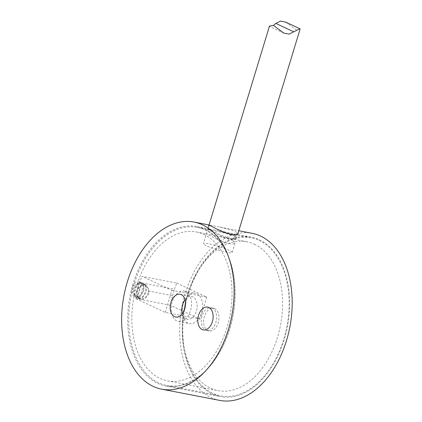 <?xml version="1.0" encoding="UTF-8"?>
<svg xmlns="http://www.w3.org/2000/svg" width="422" height="422" viewBox="0 0 422 422"><rect width="100%" height="100%" fill="white"/><g stroke="black" fill="none" stroke-linecap="round" stroke-linejoin="round"><path stroke-width="0.32" stroke-dasharray="2.11 1.58" d="M214.629 308.598A11.605 7.48 101 0 1 218.422 321.949A11.605 7.48 101 0 1 209.075 331.017A11.605 7.48 101 0 1 203.937 318.199A11.605 7.48 101 0 1 213.485 308.229A11.605 7.48 101 0 1 214.629 308.598M212.303 308.15A11.605 7.48 -79 0 0 211.164 307.775A11.605 7.48 -79 0 0 201.61 317.75A11.605 7.48 -79 0 0 206.748 330.563A11.605 7.48 -79 0 0 216.101 321.501A11.605 7.48 -79 0 0 212.303 308.15M170.335 305.264L135.494 298.518A75.818 48.878 101 0 1 137.677 288.922L137.888 288.964A7.738 5.839 115 0 0 139.624 299.008A7.738 5.839 115 0 0 149.087 291.133L172.519 295.669A75.818 48.878 -79 0 0 170.335 305.264L200.054 319.132L165.213 312.385L135.494 298.518M165.213 312.385L171.912 290.341L141.908 276.341L176.744 283.088A75.818 48.878 -79 0 0 174.46 289.281L139.619 282.534A75.818 48.878 101 0 1 141.908 276.341M139.619 282.534L137.677 288.922M143.712 284.697L139.793 297.594L137.493 296.524L141.412 283.626L143.712 284.697A6.963 5.254 115 0 0 143.538 284.613A6.963 5.254 115 0 0 141.391 284.254L139.091 283.178L135.177 296.075L137.477 297.146L141.391 284.254M137.477 297.146A6.963 5.254 115 0 0 137.651 297.236A6.963 5.254 115 0 0 139.793 297.594M137.493 296.524A6.963 5.254 115 0 0 143.522 290.863A6.963 5.254 115 0 0 141.412 283.626M139.091 283.178A6.963 5.254 115 0 0 133.067 288.838A6.963 5.254 115 0 0 135.177 296.075M148.122 293.01A6.963 5.254 115 0 0 145.838 285.689A6.963 5.254 115 0 0 138.131 289.777A6.963 5.254 115 0 0 139.951 298.307A6.963 5.254 115 0 0 148.122 293.01M172.519 295.669L174.46 289.281M171.912 290.341L206.748 297.088L176.744 283.088M206.748 297.088L200.054 319.132M137.888 288.964C139.787 285.726 142.193 284.286 145.105 284.639L146.123 284.966L149.087 291.133M142.341 283.352C135.467 281.49 130.662 295.358 137.451 297.99C144.013 301.614 150.137 286.369 143.38 283.689L142.341 283.352M209.301 225.359L208.183 229.046L220.553 234.948L226.002 237.085L230.961 238.456L234.679 238.762L236.563 238.05L236.341 236.716L237.459 233.028L237.808 234.105M232.844 240.403L219.477 236.447L206.437 233.952L218.971 240.15L224.409 242.323L229.362 243.71L233.086 244L235.107 243.003L232.844 240.403L234.184 235.993L236.336 238.794L234.453 239.511L230.734 239.205L225.775 237.829L220.321 235.692L207.788 229.505L203.372 243.652A15.086 1.836 -163.1 0 1 218.343 246.279A15.086 1.836 -163.1 0 1 232.242 252.425A15.086 1.836 -163.1 0 1 222.304 251.206A15.086 1.836 -163.1 0 1 206.485 245.847A15.086 1.836 -163.1 0 1 203.372 243.652M207.666 229.536L219.472 231.715L234.184 235.993M273.366 25.383L269.674 26.486L269.479 26.074M300.079 29.155L296.102 29.809L285.726 22.134M203.815 234.4A75.818 48.878 101 0 1 228.618 321.617A75.818 48.878 101 0 1 167.523 380.839A75.818 48.878 101 0 1 133.953 297.114A75.818 48.878 101 0 1 196.357 231.968A75.818 48.878 101 0 1 203.815 234.4M196.357 231.968L206.437 233.952M254.334 244.185A75.818 48.878 101 0 1 279.137 331.402A75.818 48.878 101 0 1 218.042 390.624A75.818 48.878 101 0 1 184.472 306.894A75.818 48.878 101 0 1 246.87 241.753A75.818 48.878 101 0 1 254.334 244.185M205.155 229.99A80.46 51.869 101 0 1 231.478 322.55A80.46 51.869 101 0 1 166.643 385.397A80.46 51.869 101 0 1 131.015 296.545A80.46 51.869 101 0 1 197.238 227.411A80.46 51.869 101 0 1 205.155 229.99M259.155 240.45A80.46 51.869 101 0 1 285.478 333.005A80.46 51.869 101 0 1 220.643 395.857A80.46 51.869 101 0 1 185.015 307A80.46 51.869 101 0 1 251.238 237.871A80.46 51.869 101 0 1 259.155 240.45M236.341 236.716L233.54 234.711L220.036 231.04L208.41 228.787L207.613 228.698L208.183 229.046M204.797 229.146A81.235 52.37 101 0 1 231.372 322.593A81.235 52.37 101 0 1 165.915 386.046A81.235 52.37 101 0 1 129.944 296.339A81.235 52.37 101 0 1 196.805 226.54A81.235 52.37 101 0 1 204.797 229.146M259.382 239.717A81.235 52.37 101 0 1 285.958 333.164A81.235 52.37 101 0 1 220.495 396.617A81.235 52.37 101 0 1 184.53 306.905A81.235 52.37 101 0 1 251.385 237.111A81.235 52.37 101 0 1 259.382 239.717M141.882 283.136L142.921 283.473C149.683 286.158 143.549 301.398 136.981 297.774C130.198 295.142 135.014 281.279 141.882 283.136M209.998 225.153L219.92 227.078L234.658 231.04L237.459 233.028M139.582 282.06C132.724 280.208 127.887 294.06 134.655 296.687C141.217 300.311 147.394 285.087 140.616 282.397L139.582 282.06M219.762 400.415A85.102 54.86 101 0 1 182.082 306.43A85.102 54.86 101 0 1 252.124 233.313M185.822 291.597A15.472 9.975 101 0 1 190.886 309.4A15.472 9.975 101 0 1 178.416 321.485A15.472 9.975 101 0 1 171.564 304.394A15.472 9.975 101 0 1 184.303 291.101A15.472 9.975 101 0 1 185.822 291.597M196.858 293.733A15.472 9.975 101 0 1 201.916 311.536A15.472 9.975 101 0 1 189.452 323.621A15.472 9.975 101 0 1 182.599 306.536A15.472 9.975 101 0 1 195.333 293.237A15.472 9.975 101 0 1 196.858 293.733M185.031 299.768A11.605 7.48 101 0 1 191.693 296.476A11.605 7.48 101 0 1 192.838 296.845A11.605 7.48 101 0 1 196.631 310.196A11.605 7.48 101 0 1 187.284 319.259A11.605 7.48 101 0 1 182.33 313.72M206.748 330.563L209.075 331.017M211.164 307.775L213.485 308.229M145.838 285.689L143.538 284.613M139.951 298.307L137.651 297.236M146.144 284.977L143.38 283.684M139.624 299.008L137.451 297.995M232.242 252.425L235.107 243.003M236.457 238.551L236.684 237.808M207.661 229.536L208.985 225.19M283.827 33.095L269.674 26.491M167.523 380.839L218.042 390.624M219.477 236.447L246.87 241.753M166.643 385.397L220.643 395.857M197.238 227.411L208.684 229.626M219.472 231.715L251.238 237.871M165.915 386.046L220.495 396.617M196.805 226.54L208.41 228.787M220.036 231.04L251.385 237.111M208.737 224.995L207.613 228.698M142.921 283.473L140.621 282.397M136.981 297.774L134.655 296.687M219.92 227.078L238.831 230.739M178.416 321.485L189.452 323.621M184.303 291.101L195.333 293.237M175.668 317.012L187.284 319.259M180.083 294.224L191.693 296.476"/><path stroke-width="0.63" d="M198.572 315.276A11.605 7.48 101 0 1 211.823 310.56A11.605 7.48 101 0 1 206.02 329.651A11.605 7.48 101 0 1 198.572 315.276M208.985 225.19L269.479 26.074L273.456 25.42L283.832 33.095L289.144 34.129L299.878 28.743L300.079 29.155L237.691 234.342L235.814 235.028L232.1 234.711L227.136 233.345L216.47 228.898L209.043 224.989L194.057 222.067A85.102 54.86 101 0 1 202.428 224.794A85.102 54.86 101 0 1 230.27 322.693A85.102 54.86 101 0 1 161.695 389.168A85.102 54.86 101 0 1 124.015 295.189A85.102 54.86 101 0 1 194.057 222.067M299.878 28.738L285.726 22.134L280.414 21.1L275.809 23.432L273.366 25.383M238.831 230.739L252.124 233.313A85.102 54.86 101 0 1 260.495 236.04A85.102 54.86 101 0 1 288.337 333.939A85.102 54.86 101 0 1 219.762 400.415L161.695 389.168M182.33 313.72A11.605 7.48 101 0 1 185.031 299.768M181.223 294.598A11.605 7.48 101 0 1 185.021 307.949A11.605 7.48 101 0 1 175.668 317.012A11.605 7.48 101 0 1 170.53 304.193A11.605 7.48 101 0 1 180.083 294.224A11.605 7.48 101 0 1 181.223 294.598M293.749 31.798L275.809 23.432"/></g></svg>
